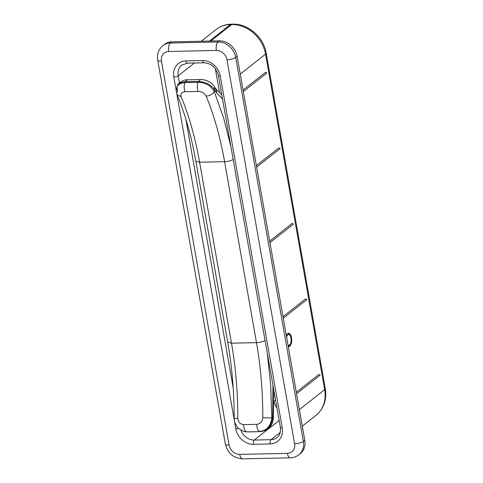 <?xml version="1.0" encoding="UTF-8"?>
<svg xmlns="http://www.w3.org/2000/svg" width="483" height="483" viewBox="0 0 483 483"><rect width="100%" height="100%" fill="white"/><g stroke="black" fill="none" stroke-linecap="round" stroke-linejoin="round"><path stroke-width="0.72" d="M219.463 40.85A16.688 14.092 -128.3 0 1 237.117 56.27L304.773 440.285L303.366 441.39L235.716 57.38A6.677 1.92 170 0 1 226.956 59.723A10.01 8.453 -128.3 0 0 216.36 50.467L168.736 51.494A10.01 8.453 51.7 0 0 161.473 61.13A6.677 1.92 -10 0 1 157.706 60.073C156.812 54.162 158.539 49.344 162.874 45.619L164.28 44.514A16.688 14.092 51.7 0 1 171.839 41.876L170.439 42.981L218.062 41.961L219.463 40.85L171.839 41.876M304.773 440.285A16.688 14.092 51.7 0 1 300.227 453.706L298.82 454.811A16.688 14.092 51.7 0 0 303.366 441.39A6.677 1.92 170 0 1 294.606 443.732A10.01 8.453 51.7 0 1 287.343 453.368L239.719 454.394A6.677 3.019 88.8 0 0 242.665 458.85C233.5 458.18 227.728 453.259 225.356 444.082A6.677 1.92 -10 0 0 229.123 445.139A10.01 8.453 -128.3 0 0 239.719 454.394M286.328 335.6A6.677 3.019 -91.2 0 1 287.608 333.584A6.677 3.019 -91.2 0 1 288.574 333.204A6.677 3.019 -91.2 0 1 291.666 338.722A6.677 3.019 -91.2 0 1 289.824 346.172A6.677 3.019 -91.2 0 1 288.858 346.553A6.677 3.019 -91.2 0 1 288.236 346.426M243.341 91.577L266.882 73.005L265.565 72.299L243.07 90.043M256.648 167.118L280.194 148.547L278.872 147.846L256.376 165.591M269.955 242.659L293.501 224.088L292.179 223.388L269.689 241.132M283.267 318.206L306.808 299.635L305.491 298.935L282.996 316.679M296.574 393.748L320.114 375.176L318.798 374.476L296.302 392.22M287.983 333.348A6.677 3.019 -91.2 0 1 288.931 334.121L289.842 335.25A5.337 2.415 -91.2 0 1 290.035 344.457A5.337 2.415 -91.2 0 1 289.601 344.916A5.337 2.415 -91.2 0 1 287.965 344.886M290.035 344.457L289.178 345.623A6.677 3.019 -91.2 0 1 288.635 346.202A6.677 3.019 -91.2 0 1 288.26 346.432M286.6 337.134A5.337 2.415 -91.2 0 1 287.832 334.846A5.337 2.415 -91.2 0 1 289.842 335.25M185.055 91.74C183.92 88.618 183.89 85.533 184.959 82.478L198.054 82.201C205.498 82.563 210.914 85.696 214.295 91.595C212.592 94.257 209.876 95.767 206.15 96.123C204.538 93.183 201.87 91.631 198.151 91.456L185.055 91.74C181.578 92.066 180.28 93.708 181.143 96.66L177.17 94.813C185.231 114.356 191.455 136.472 195.832 161.159L227.71 342.127C232.045 366.857 234.195 392.335 234.152 418.574L234.605 422.142L237.515 427.666L243.686 431.446L246.493 431.76C244.724 430.963 243.794 428.584 243.698 424.629C240.196 424.267 238.234 422.16 237.811 418.296C234.412 418.393 233.434 418.532 234.877 418.713M256.793 424.346C260.331 423.839 262.335 421.641 262.812 417.759L271.784 417.922C270.86 426.006 266.791 430.528 259.588 431.482C257.819 430.679 256.89 428.3 256.793 424.346L243.698 424.629M222.542 99.1L216.909 93.237L214.627 89.898C211.083 84.652 205.655 81.85 198.35 81.512L185.255 81.79L187.332 79.816L200.427 79.538C202.703 79.502 205.015 79.961 207.364 80.896C210.679 82.937 210.292 81.367 214.543 86.868L214.627 89.898M230.952 146.862L223.599 117.858L214.295 91.595L214.844 90.315L214.645 87.067M272.943 385.199L272.599 418.127C271.561 426.103 267.371 430.595 260.023 431.591L246.928 431.874L243.692 431.446M267.28 353.067L270.691 385.186L271.784 417.922L273.306 418.634C273.088 421.436 272.249 423.857 270.782 425.903L268.977 428.004C268.005 429.598 265.149 430.806 260.391 431.633L247.296 431.911L244.156 431.567M177.17 94.813C176.029 91.885 176.011 89.174 177.104 86.68L177.967 84.905L179.531 83.366L182.544 82.11L185.255 81.79L184.959 82.478L180.129 83.589L177.72 85.6L177.104 86.68L177.388 92.392M325.294 388.64C326.973 399.725 323.858 408.654 315.942 415.44A32.041 27.054 -128.3 0 0 324.673 389.672A6.677 1.92 170 0 0 325.294 388.64L266.181 53.1A6.677 1.92 170 0 1 265.559 54.132A32.041 27.054 51.7 0 0 231.665 24.53A6.677 3.019 88.8 0 1 232.631 24.15L231.435 24.174A6.677 3.019 88.8 0 0 230.476 24.555L231.665 24.53L210.733 41.043M240.256 74.092L265.559 54.132L324.673 389.672L299.369 409.626M270.142 443.943A16.688 14.092 -128.3 0 0 282.253 427.884A3.339 0.96 170 0 1 280.369 427.358C280.858 432.237 279.748 435.642 277.043 437.58A13.349 11.272 -128.3 0 1 270.993 439.687A3.339 1.509 88.8 0 0 270.142 443.943L253.472 444.3A16.688 14.092 51.7 0 1 235.819 428.886L234.69 422.456M237.117 56.27L235.716 57.38A16.688 14.092 -128.3 0 0 218.062 41.961A6.677 3.019 -91.2 0 0 216.36 50.467M161.473 61.13L229.123 445.139M226.956 59.723L294.606 443.732M176.325 91.166L173.826 76.978A3.339 0.96 -10 0 0 178.203 75.807A13.349 11.272 -128.3 0 1 181.843 65.066L187.41 63.146A3.339 1.509 -91.2 0 1 185.937 60.918L202.6 60.562A16.688 14.092 51.7 0 1 220.26 75.982A3.339 0.96 170 0 1 218.376 75.451L280.369 427.358M282.253 427.884L220.26 75.982M234.189 419.63L176.766 93.666M185.937 60.918A16.688 14.092 -128.3 0 0 173.826 76.978M209.537 41.067L230.476 24.555A32.041 27.054 -128.3 0 0 215.955 29.614L201.212 41.242M187.41 63.146L204.08 62.79A3.339 1.509 -91.2 0 1 202.6 60.562M287.343 453.368A6.677 3.019 88.8 0 0 290.295 457.824C293.489 457.739 296.333 456.737 298.82 454.811M279.156 420.458L254.324 440.049L270.993 439.687L280.267 432.376M168.736 51.494A6.677 3.019 -91.2 0 1 170.439 42.981A16.688 14.092 51.7 0 0 162.874 45.619M215.327 68.671L219.56 92.682M179.453 82.895L178.203 75.807L194.444 62.995M185.822 119.041L233.18 387.879M275.618 400.371A3.339 0.96 -10 0 0 273.897 401.132L273.879 401.041M276.928 407.827A13.349 11.272 51.7 0 1 273.897 401.132M253.472 444.3A3.339 1.509 88.8 0 1 254.324 440.049A13.349 11.272 51.7 0 1 240.951 430.389M235.819 428.886A3.339 0.96 -10 0 0 238.336 428.512M237.811 418.296C237.847 392.522 235.74 367.485 231.478 343.184L256.479 342.646C260.742 366.947 262.855 391.985 262.812 417.759M198.151 91.456C197.016 88.335 196.986 85.249 198.054 82.201L200.427 79.538M233.361 159.336C231.291 160.682 228.368 161.461 224.601 161.678L199.6 162.216L231.478 343.184L227.71 342.127M206.15 96.123C214.15 115.534 220.296 137.389 224.601 161.678L256.479 342.646C260.252 342.429 263.169 341.65 265.239 340.304M214.772 87.278L215.774 88.739L216.909 93.237M195.832 161.159L199.6 162.216C195.295 137.927 189.149 116.071 181.143 96.66M315.942 415.44L302.292 426.205M204.08 62.79C211.367 63.351 216.13 67.572 218.376 75.451M232.631 24.15C248.057 23.492 263.7 37.179 266.181 53.1M290.295 457.824L242.665 458.85M157.706 60.073L225.356 444.082M215.955 29.614C220.435 26.142 225.597 24.331 231.435 24.174M214.543 86.868L214.766 87.272M260.391 431.633L247.296 431.911M273.807 390.089L273.306 418.634M215.774 88.739L221.83 95.048M177.509 85.739C177.666 82.804 184.802 79.248 187.332 79.816"/></g></svg>
